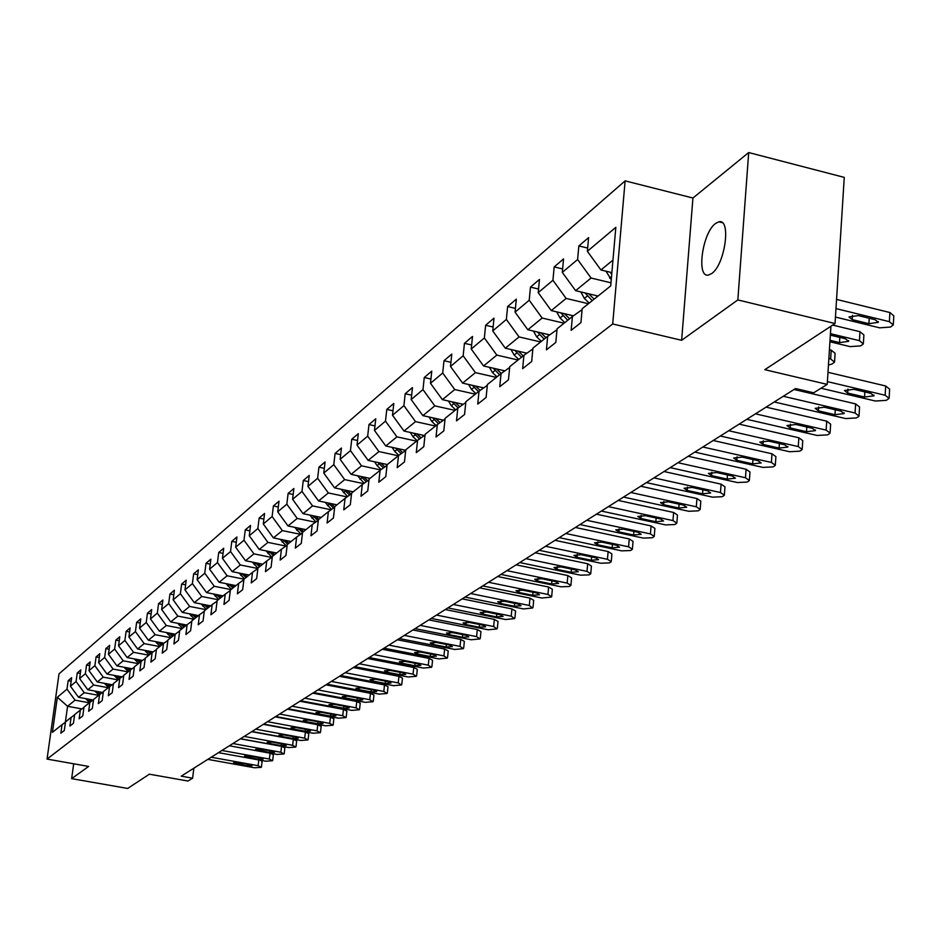 <?xml version="1.0" encoding="UTF-8"?>
<svg xmlns="http://www.w3.org/2000/svg" width="941" height="941" viewBox="0 0 941 941"><rect width="100%" height="100%" fill="white"/><g stroke="black" fill="none" stroke-linecap="round" stroke-linejoin="round"><path stroke-width="1.41" d="M711.714 273.525C725.052 264.786 731.475 218.089 718.865 221.829L715.548 223.476C702.315 232.674 696.058 278.395 708.549 275.019L711.714 273.525M625.118 180.872L59.024 673.85L47.05 759.081L612.697 323.975L625.118 180.872L692.929 198.033L681.637 340.301L737.838 299.92L748.695 152.548L692.929 198.033M748.695 152.548L844.265 177.39L835.032 323.528L764.81 369.684L827.221 384.387L830.915 326.233M73.692 763.786L71.645 778.642L127.682 788.452L149.372 774.196L188 781.03L192.599 778.183L193.858 768.185M737.838 299.92L835.032 323.528M65.458 722.206L62.047 724.664L60.859 733.227L64.306 730.498L65.505 721.9L71.093 717.43L69.893 726.087L73.433 723.3L74.633 714.595L80.361 710.02L79.15 718.783L82.773 715.925L83.984 707.114L89.854 702.421L88.642 711.29L92.347 708.361L93.571 699.457L99.581 694.646L98.358 703.609L102.169 700.61L103.392 691.6L109.556 686.671L108.333 695.74L112.238 692.658L113.461 683.542L119.789 678.485L118.566 687.671L122.565 684.507L123.8 675.285L130.293 670.086L129.058 679.378L133.163 676.144L134.398 666.804L141.068 661.476L139.821 670.874L144.044 667.545L145.29 658.1L152.124 652.631L150.878 662.146L155.206 658.735L156.465 649.161L163.487 643.538L162.24 653.183L166.686 649.678L167.945 639.986L175.167 634.21L159.382 631.188L166.31 625.518L182.189 628.588M62.047 724.664L52.437 732.345L57.354 697.257L66.999 689.141L68.187 680.649L71.163 681.202M582.091 309.66L572.41 316.541L571.152 330.338L580.926 322.622L582.173 308.719L610.709 285.911L615.826 227.346L587.36 251.306L588.596 237.614L578.844 245.919L577.609 259.504L562.306 272.372L563.553 258.928L554.178 266.903L552.932 280.265L538.217 292.639L539.475 279.43L530.465 287.099L529.207 300.238L515.045 312.141L516.315 299.156L507.634 306.543L506.364 319.446L492.731 330.926L494.001 318.14L485.638 325.257L484.368 337.96L471.229 349.017L472.5 336.443L464.442 343.312L463.16 355.804L450.492 366.461L451.774 354.098L443.999 360.721L442.705 373.012L430.484 383.293L431.766 371.119L424.262 377.517L422.98 389.621L411.17 399.549L412.452 387.563L405.195 393.738L403.912 405.653L392.503 415.252L393.797 403.454L386.786 409.417L385.492 421.156L374.471 430.437L375.753 418.804L368.978 424.579L367.684 436.142L357.015 445.117L358.309 433.66L351.746 439.247L350.464 450.633L340.136 459.314L341.418 448.034L335.078 453.444L333.784 464.666L323.786 473.076L325.08 461.949L318.928 467.195L317.635 478.251L307.954 486.403L309.236 475.44L303.273 480.51L301.99 491.414L292.604 499.318L293.886 488.508L288.111 493.425L286.829 504.176L277.724 511.833L279.007 501.177L273.396 505.952L272.114 516.55L263.28 523.984L264.562 513.468L259.116 518.103L257.846 528.56L249.271 535.77L250.541 525.407L245.26 529.901L243.99 540.216L235.662 547.227L236.932 536.993L231.804 541.357L230.533 551.544L222.441 558.342L223.711 548.25L218.724 552.496L217.465 562.542L209.596 569.152L210.866 559.189L206.008 563.318L204.762 573.234L197.116 579.668L198.363 569.823L193.658 573.834L192.399 583.632L184.965 589.878L186.212 580.162L181.637 584.067L180.39 593.736L173.156 599.829L174.391 590.23L169.933 594.03L168.686 603.581L161.652 609.497L162.887 600.029L158.547 603.722L157.312 613.156L150.454 618.931L151.689 609.568L147.455 613.167L146.22 622.483L139.539 628.106L140.774 618.86L136.645 622.366L135.422 631.576L128.917 637.045L130.14 627.906L126.118 631.329L124.894 640.421L118.554 645.761L119.778 636.739L115.861 640.068L114.637 649.055L108.45 654.266L109.662 645.338L105.851 648.584L104.639 657.477L98.605 662.546L99.805 653.724L96.088 656.9L94.876 665.687L88.995 670.639L90.195 661.911L86.56 665.005L85.36 673.697L79.62 678.532L80.808 669.898L77.256 672.921L76.068 681.507L70.469 686.224L71.645 677.696L68.187 680.649M572.41 316.541L557.084 328.797L555.813 342.442L546.415 349.864L547.686 336.302L532.947 348.088L531.677 361.497L522.643 368.637L523.925 355.31L509.74 366.649L508.458 379.835L499.765 386.692L501.047 373.601L487.403 384.516L486.109 397.478L477.734 404.089L479.028 391.209L465.866 401.736L464.572 414.475L456.503 420.85L457.796 408.182L445.117 418.333L443.823 430.872L436.036 437.012L437.33 424.556L425.097 434.342L423.791 446.681L416.287 452.609L417.581 440.341L405.771 449.786L404.465 461.937L397.208 467.665L398.514 455.597L387.104 464.725L385.798 476.675L378.788 482.215L380.093 470.324L369.06 479.145L367.755 490.92L360.979 496.272L362.285 484.568L351.616 493.096L350.311 504.694L343.759 509.869L345.065 498.342L334.737 506.599L333.432 518.02L327.092 523.031L328.397 511.669L318.399 519.667L317.093 530.912L310.953 535.77L312.247 524.572L302.567 532.324L301.273 543.416L295.321 548.109L296.615 537.088L287.24 544.58L285.935 555.519L280.159 560.071L281.465 549.203L272.361 556.472L271.067 567.258L265.468 571.681L266.762 560.954L257.94 568.011L256.646 578.644L251.223 582.926L252.506 572.351L243.942 579.209L242.66 589.689L237.379 593.853L238.673 583.42L230.357 590.066L229.075 600.417L223.946 604.463L225.228 594.171L217.159 600.629L215.877 610.838L210.902 614.767L212.172 604.604L204.326 610.885L203.056 620.954L198.222 624.777L199.492 614.755L191.858 620.848L190.588 630.799L185.895 634.505L187.153 624.612L179.731 630.552L178.472 640.362L173.897 643.973L175.167 634.21L179.684 630.964M827.221 384.387L813.659 392.797L795.533 388.551L181.225 776.16L192.599 778.183M93.218 700.01L78.55 697.316L84.219 692.682L98.699 695.352M74.586 714.913L71.093 717.43M70.469 686.224L78.55 697.316M76.068 681.507L84.219 692.682M102.593 692.482L87.807 689.753L93.606 685.001L108.25 687.718M83.937 707.444L80.361 710.02M79.62 678.532L87.807 689.753M85.36 673.697L93.606 685.001M112.202 684.766L97.276 681.99L103.228 677.132L118.037 679.884M93.524 699.798L89.854 702.421M88.995 670.639L97.276 681.99M94.876 665.687L103.228 677.132M122.048 676.861L106.992 674.05L113.085 669.063L128.058 671.874M103.345 691.941L99.581 694.646M98.605 662.546L106.992 674.05M104.639 657.477L113.085 669.063M132.14 668.757L116.943 665.91L123.2 660.794L138.339 663.652M113.414 683.895L109.556 686.671M108.45 654.266L116.943 665.91M114.637 649.055L123.2 660.794M142.491 660.453L127.153 657.559L133.563 652.313L148.89 655.218M123.753 675.638L119.789 678.485M118.554 645.761L127.153 657.559M124.894 640.421L133.563 652.313M153.089 651.937L137.621 648.996L144.196 643.609L159.699 646.573M134.351 667.169L130.293 670.086M128.917 637.045L137.621 648.996M135.422 631.576L144.196 643.609M163.981 643.185L148.36 640.209L155.112 634.681L170.803 637.692M145.232 658.477L141.068 661.476M139.539 628.106L148.36 640.209M146.22 622.483L155.112 634.681M156.406 649.561L152.124 652.631M150.454 618.931L159.382 631.188M157.312 613.156L166.31 625.518M186.659 625.012L170.709 621.93L177.825 616.108L193.893 619.225M167.886 640.386L163.487 643.538M161.652 609.497L170.709 621.93M168.686 603.581L177.825 616.108M198.469 615.567L182.331 612.415L189.635 606.439L205.903 609.615M173.156 599.829L182.331 612.415M180.39 593.736L189.635 606.439M210.619 605.851L194.269 602.652L201.786 596.5L218.253 599.746M191.811 621.283L187.153 624.612M184.965 589.878L194.269 602.652M192.399 583.632L201.786 596.5M223.099 595.876L206.549 592.607L214.266 586.29L230.945 589.595M204.268 611.321L199.492 614.755M197.116 579.668L206.549 592.607M204.762 573.234L214.266 586.29M235.92 585.62L219.171 582.279L227.11 575.774L244.001 579.162M217.1 601.087L212.172 604.604M209.596 569.152L219.171 582.279M217.465 562.542L227.11 575.774M249.118 575.057L232.145 571.658L240.32 564.976L257.881 568.505L252.506 572.351M230.298 590.536L225.228 594.171M222.441 558.342L232.145 571.658M230.533 551.544L240.32 564.976M262.704 564.2L245.507 560.73L253.917 553.849L271.667 557.448M243.884 579.691L238.673 583.42M235.662 547.227L245.507 560.73M243.99 540.216L253.917 553.849M276.678 553.026L259.257 549.485L267.914 542.392L285.852 546.062M249.271 535.77L259.257 549.485M257.846 528.56L267.914 542.392M291.075 541.51L273.419 537.899L282.347 530.595L300.473 534.323M272.302 556.99L266.762 560.954M263.28 523.984L273.419 537.899M272.114 516.55L282.347 530.595M305.907 529.654L288.005 525.96L297.215 518.432L315.529 522.231M287.17 545.121L281.465 549.203M277.724 511.833L288.005 525.96M286.829 504.176L297.215 518.432M321.187 517.432L303.049 513.657L312.541 505.893L331.056 509.763M302.508 532.877L296.615 537.088M292.604 499.318L303.049 513.657M301.99 491.414L312.541 505.893M336.949 504.823L318.564 500.965L328.35 492.955L347.064 496.907M318.329 520.232L312.247 524.572M307.954 486.403L318.564 500.965M317.635 478.251L328.35 492.955M353.216 491.825L334.561 487.873L344.665 479.604L363.591 483.639M334.667 507.187L328.397 511.669M323.786 473.076L334.561 487.873M333.784 464.666L344.665 479.604M370.001 478.393L351.087 474.358L361.52 465.819L380.646 469.924M351.546 493.707L345.065 498.342M340.136 459.314L351.087 474.358M350.464 450.633L361.52 465.819M387.339 464.536L368.143 460.396L378.929 451.574L398.29 455.773M368.99 479.781L362.285 484.568M357.015 445.117L368.143 460.396M367.684 436.142L378.929 451.574M405.712 450.316L385.775 445.975L396.926 436.859L416.569 441.153M387.033 465.372L380.093 470.324M374.471 430.437L385.775 445.975M385.492 421.156L396.926 436.859M424.344 435.53L404.007 431.06L415.534 421.627L435.483 426.038M405.7 450.468L398.514 455.597M392.503 415.252L404.007 431.06M403.912 405.653L415.534 421.627M443.446 420.192L422.862 415.628L434.801 405.865L455.044 410.382M425.026 435.048L417.581 440.341M411.17 399.549L422.862 415.628M422.98 389.621L434.801 405.865M463.219 404.324L442.388 399.654L454.75 389.55L475.311 394.185M445.046 419.063L437.33 424.556M430.484 383.293L442.388 399.654M442.705 373.012L454.75 389.55M483.698 387.892L462.607 383.116L475.417 372.636L496.295 377.4M465.795 402.489L457.796 408.182M450.492 366.461L462.607 383.116M463.16 355.804L475.417 372.636M504.905 370.86L483.556 365.978L496.836 355.11L518.056 360.003M487.32 385.316L479.028 391.209M471.229 349.017L483.556 365.978M484.368 337.96L496.836 355.11M526.901 353.193L505.293 348.194L519.067 336.925L540.64 341.948M509.657 367.472L501.047 373.601M492.731 330.926L505.293 348.194M506.364 319.446L519.067 336.925M549.72 334.867L527.842 329.75L542.157 318.046L564.071 323.198M532.877 348.946L523.925 355.31M515.045 312.141L527.842 329.75M529.207 300.238L542.157 318.046M573.41 315.823L551.261 310.589L566.129 298.426L588.419 303.731M557.001 329.691L547.686 336.302M538.217 292.639L551.261 310.589M552.932 280.265L566.129 298.426M598.041 296.039L575.61 290.675L591.066 278.018L610.98 282.829M562.306 272.372L575.61 290.675M577.609 259.504L591.066 278.018M611.873 272.619L600.923 269.961L612.956 260.116M587.36 251.306L600.923 269.961M681.637 340.301L612.697 323.975M71.645 778.642L88.642 766.433L47.05 759.081M81.902 708.914L67.576 706.291L65.352 722.288M89.371 702.809L75.057 700.175L67.576 706.291L57.354 697.257M66.999 689.141L75.057 700.175M578.844 245.919L587.654 248.071M554.178 266.903L562.624 268.95M530.465 287.099L538.57 289.04M507.634 306.543L515.409 308.377M485.638 325.257L493.119 327.009M464.442 343.312L471.641 344.971M443.999 360.721L450.927 362.297M424.262 377.517L430.931 379.023M405.195 393.738L411.64 395.185M386.786 409.417L392.997 410.794M368.978 424.579L374.965 425.897M351.746 439.247L357.533 440.506M335.078 453.444L340.666 454.644M318.928 467.195L324.339 468.347M303.273 480.51L308.507 481.616M288.111 493.425L293.18 494.495M273.396 505.952L278.301 506.976M259.116 518.103L263.88 519.091M245.26 529.901L249.871 530.853M231.804 541.357L236.273 542.275M218.724 552.496L223.064 553.367M206.008 563.318L210.231 564.165M193.658 573.834L197.751 574.657M181.637 584.067L185.612 584.855M169.933 594.03L173.803 594.794M158.547 603.722L162.311 604.463M147.455 613.167L151.113 613.885M136.645 622.366L140.209 623.06M126.118 631.329L129.587 631.999M115.861 640.068L119.236 640.715M105.851 648.584L109.144 649.219M96.088 656.9L99.299 657.5M86.56 665.005L89.689 665.593M77.256 672.921L80.314 673.497M827.398 381.623L885.152 395.244L889.104 398.396L886.257 400.36L875.377 401.019L821.011 388.233M889.163 397.443L889.633 389.151L885.681 385.986L827.986 372.307M870.743 393.314L873.942 395.843L864.544 397.02L847.7 393.056L844.465 390.503L853.852 389.327L870.743 393.314M606.004 271.196L611.25 279.653M835.973 308.589L889.374 321.657L893.291 324.951L890.457 327.056L879.659 327.833L835.443 317.058M836.561 299.426L889.892 312.53L893.809 315.858L893.35 323.951M610.297 272.231L611.709 274.407M875.083 319.705L858.321 315.611L849.005 316.929L852.205 319.611L868.908 323.68L878.247 322.363L875.083 319.705M783.288 396.279L855.075 413.005L859.027 416.063L858.192 416.839L856.31 417.945L845.688 418.557L774.255 401.972M859.086 415.181L859.568 406.983L855.628 403.901L794.051 389.492M840.948 411.111L844.136 413.581L834.973 414.687L818.399 410.829L815.165 408.347L824.316 407.241L840.948 411.111M755.47 413.828L826.139 430.108L830.08 433.072L829.292 433.813L827.468 434.883L817.094 435.448L746.778 419.31M830.127 432.248L830.644 424.144L826.704 421.156L766.092 407.135M812.259 428.261L815.435 430.649L806.508 431.696L790.193 427.943L786.97 425.532L795.886 424.485L812.259 428.261M580.868 291.933L584.361 298.438L589.207 303.096M830.444 333.667L859.451 340.677L863.356 343.888L860.65 345.9L850.099 346.617L829.927 341.771M596.065 295.568L597.229 296.686M832.667 325.08L859.992 331.714L863.897 334.937L863.415 342.947M585.067 292.933L592.242 300.673M594.171 299.132L588.654 293.792M830.021 340.313L839.49 342.595L848.582 341.36L845.43 338.772L830.35 335.137M556.684 311.871L560.071 318.023L564.835 322.598M571.422 315.353L572.551 316.435M828.856 358.568L830.644 358.991L831.209 350.17L835.102 353.31L834.596 361.238M829.421 349.746L831.209 350.17M560.789 312.835L567.752 320.258M569.599 318.776L564.306 313.671M828.445 365.084L831.95 364.038L834.549 362.109L830.644 358.991M728.687 430.731L798.262 446.575L802.191 449.469L801.438 450.163L799.685 451.186L789.546 451.727L720.312 436.012M802.238 448.692L802.767 440.682L798.85 437.777L739.155 424.12M784.629 444.764L787.793 447.081L779.089 448.069L763.022 444.423L759.81 442.082L768.515 441.094L784.629 444.764M702.88 447.01L771.397 462.443L775.313 465.254L774.596 465.924L772.914 466.912L762.986 467.418L694.799 452.103M775.36 464.536L775.902 456.62L771.996 453.797L713.207 440.494M758.011 460.678L761.163 462.937L752.659 463.866L736.827 460.314L733.639 458.032L742.12 457.103L758.011 460.678M677.99 462.713L745.484 477.757L749.377 480.498L748.707 481.122L747.072 482.074L737.368 482.545L670.204 467.63M749.424 479.816L749.989 471.994L746.095 469.241L688.189 456.279M732.321 476.017L735.462 478.216L727.17 479.098L711.572 475.64L708.397 473.417L716.677 472.535L732.321 476.017M533.418 331.044L536.688 336.878L541.369 341.36M547.721 334.396L548.85 335.478M537.429 331.985L544.18 339.113M545.968 337.69L540.863 332.796M510.998 349.511L514.162 355.039L518.773 359.427M524.89 352.734L526.031 353.816M514.927 350.428L521.479 357.262M523.196 355.898L518.291 351.205M489.402 367.308L492.461 372.542L496.977 376.859M502.894 370.401L504.035 371.483M493.249 368.19L499.589 374.765M501.259 373.448L496.53 368.943M653.971 477.863L720.477 492.531L724.358 495.201L723.711 495.801L722.135 496.719L712.643 497.166L646.455 482.615M724.405 494.566L724.97 486.838L721.088 484.156L664.04 471.523M707.538 490.826L710.655 492.966L702.551 493.802L687.189 490.426L684.025 488.261L692.117 487.438L707.538 490.826M468.559 384.469L471.523 389.433L475.97 393.656M481.674 387.433L482.815 388.515M472.323 385.316L478.487 391.644M480.145 390.421L475.546 386.045M630.788 492.496L696.316 506.799L700.186 509.399L699.575 509.963L698.057 510.857L688.753 511.269L623.53 497.083M700.233 508.799L700.81 501.165L696.952 498.554L640.727 486.226M683.589 505.129L686.707 507.223L678.79 508.011L663.64 504.705L660.488 502.6L668.404 501.824L683.589 505.129M448.457 401.019L451.315 405.724L455.691 409.876M461.196 403.877L462.337 404.959M452.139 401.842L458.138 407.947M459.761 406.794L455.291 402.548M608.392 506.634L672.98 520.585L676.826 523.125L676.25 523.667L674.779 524.525L665.663 524.913L601.381 511.057M676.873 522.561L677.461 515.009L673.627 512.469L618.202 500.436M660.464 518.95L663.558 520.985L655.818 521.726L640.892 518.515L637.751 516.456L645.491 515.715L660.464 518.95M429.037 416.992L431.79 421.462L436.095 425.544M441.423 419.745L442.564 420.827M432.637 417.792L438.506 423.721M440.07 422.603L435.73 418.486M586.749 520.291L650.419 533.923L654.242 536.394L653.689 536.911L652.266 537.746L643.338 538.099L579.962 524.572M654.289 535.864L654.889 528.407L651.066 525.925L596.429 514.174M638.104 532.312L641.186 534.3L633.599 535.006L618.884 531.853L615.767 529.865L623.342 529.16L638.104 532.312M410.264 432.437L412.934 436.671L417.169 440.682M422.321 435.083L423.462 436.165M413.805 433.213L419.533 438.953M421.05 437.871L416.828 433.872M565.812 533.5L628.588 546.815L632.399 549.226L631.87 549.72L630.494 550.532L621.742 550.861L559.236 537.64M632.434 548.732L633.046 541.357L629.235 538.946L575.374 527.466M616.461 545.239L619.531 547.18L612.109 547.838L597.594 544.768L594.5 542.816L601.911 542.157L616.461 545.239M392.126 447.351L394.702 451.374L398.878 455.338M403.842 449.904L404.983 450.986M395.585 448.104L401.195 453.68M402.654 452.645L398.549 448.751M545.545 546.286L607.451 559.307L611.25 561.648L610.744 562.118L609.415 562.906L600.829 563.224L539.181 550.297M611.285 561.189L611.897 553.908L608.121 551.544L554.99 540.322M595.524 557.754L598.57 559.636L591.313 560.271L576.998 557.272L573.916 555.366L581.162 554.743L595.524 557.754M374.565 461.784L377.059 465.607L381.211 469.524M385.986 464.242L387.045 465.254M377.964 462.513L383.446 467.936M384.869 466.924L380.858 463.137M525.925 558.66L586.996 571.387L590.76 573.681L590.289 574.139L588.995 574.892L580.573 575.186L519.773 562.553M590.795 573.245L591.43 566.047L587.666 563.741L535.253 552.779M575.245 569.87L578.28 571.716L571.163 572.304L557.037 569.376L553.978 567.517L561.083 566.917L575.245 569.87M357.58 475.746L364.108 483.262M368.696 478.122L369.448 478.84M360.909 476.452L366.272 481.721M367.649 480.745L363.744 477.063M506.917 570.658L567.164 583.102L570.916 585.337L570.458 585.773L569.211 586.514L560.942 586.784L500.953 574.422M570.952 584.926L571.587 577.821L567.835 575.563L516.139 564.835M555.59 581.609L558.613 583.408L551.638 583.973L537.711 581.103L534.653 579.291L541.628 578.727L555.59 581.609M341.124 489.261L347.547 496.566M351.946 491.555L352.687 492.249M344.394 489.955L349.64 495.072M350.969 494.119L347.158 490.543M488.497 582.279L547.944 594.465L551.673 596.641L551.238 597.065L541.91 598.029L482.721 585.925M551.708 596.253L552.343 589.231L548.627 587.031L497.613 576.527M536.546 592.995L539.546 594.747L532.712 595.288L518.962 592.477L515.927 590.701L522.761 590.172L536.546 592.995M325.186 502.353L331.491 509.457M335.725 504.564L336.431 505.235M328.385 503.023L333.526 508.011M334.69 506.987L331.091 503.6M470.641 593.548L529.301 605.475L532.594 608.004L523.455 608.933L465.03 597.088M533.041 607.239L533.688 600.299L529.983 598.147L479.639 587.866M518.068 604.028L521.055 605.745L514.351 606.251L500.777 603.499L497.765 601.769L504.47 601.264L518.068 604.028M309.73 515.045L315.929 521.949M319.999 517.185L320.693 517.832M312.871 515.703L317.893 520.549M318.799 519.338L315.517 516.256M453.315 604.475L511.222 616.155L514.504 618.625L505.54 619.519L447.869 607.91M514.939 617.896L515.586 611.027L511.904 608.933L462.207 598.864M500.142 614.744L503.117 616.414L496.53 616.896L483.145 614.202L480.145 612.509L486.72 612.026L500.142 614.744M294.745 527.348L300.826 534.076M304.755 529.418L305.413 530.042M297.827 527.983L302.543 532.524M303.59 531.5L300.414 528.524M436.495 615.085L493.66 626.53L496.942 628.941L488.144 629.788L431.213 618.425M497.354 628.247L498.012 621.46L494.343 619.401L445.293 609.545M482.745 625.142L485.697 626.777L479.24 627.235L466.018 624.589L463.043 622.942L469.488 622.483L482.745 625.142M280.195 539.287L286.182 545.827M289.957 541.287L290.604 541.887M283.217 539.911L287.711 544.204M288.828 543.31L285.746 540.428M420.168 625.389L476.605 636.61L479.886 638.951L471.253 639.774L415.04 628.635M480.286 638.292L480.933 631.576L477.299 629.564L428.861 619.907M465.842 635.234L468.783 636.834L462.443 637.269L449.386 634.681L446.422 633.058L452.762 632.634L465.842 635.234M266.08 550.873L271.949 557.237M275.595 552.802L276.219 553.39M269.044 551.473L273.419 555.637M274.501 554.767L271.514 551.979M404.312 635.398L460.043 646.396L463.313 648.678L454.832 649.466L399.325 638.551M463.69 648.055L464.348 641.421L460.737 639.445L412.899 629.976M449.433 645.044L452.339 646.608L446.116 647.02L433.225 644.479L430.284 642.903L436.506 642.491L449.433 645.044M252.364 562.118L257.928 568.129M261.657 563.988L262.257 564.553M255.282 562.706L259.528 566.741M260.586 565.894L257.693 563.188M388.892 645.126L443.94 655.901L447.198 658.147L438.871 658.9L384.046 648.184M447.563 657.536L448.234 650.984L444.634 649.055L397.384 639.762M433.472 654.571L436.365 656.112L430.249 656.5L417.522 654.007L414.593 652.466L420.709 652.078L433.472 654.571M239.038 573.045L244.425 578.821M248.106 574.857L248.695 575.41M241.908 573.61L246.036 577.527M247.06 576.704L244.26 574.092M373.906 654.583L428.284 665.158L431.543 667.334L423.356 668.063L369.19 657.559M431.884 666.757L432.554 660.276L428.978 658.394L382.305 649.278M417.957 663.852L420.839 665.358L414.828 665.722L402.242 663.276L399.337 661.758L405.348 661.394L417.957 663.852M226.087 583.655L231.357 589.266M228.91 584.22L232.933 588.007M233.921 587.219L231.204 584.679M359.333 663.781L413.052 674.156L416.298 676.285L408.253 676.991L354.745 666.675M416.64 675.732L417.298 669.322L413.746 667.475L367.637 658.535M402.866 672.862L405.724 674.344L399.819 674.685L387.386 672.286L384.504 670.804L390.397 670.462L402.866 672.862M213.501 593.983L218.653 599.429M216.265 594.524L220.182 598.205M221.147 597.429L218.512 594.971M345.159 672.721L398.231 682.907L401.466 684.989L393.561 685.671L340.689 675.544M401.795 684.472L402.454 678.12L398.925 676.32L353.369 667.545M388.174 681.637L391.021 683.084L385.21 683.413L372.93 681.061L370.06 679.602L375.859 679.273L388.174 681.637M201.245 604.016L206.291 609.309M203.974 604.545L207.785 608.121M208.726 607.368L206.161 604.981M331.35 681.437L383.81 691.435L387.033 693.47L379.258 694.117L327.009 684.178M387.339 692.964L388.01 686.695L384.504 684.919L339.478 676.308M373.883 690.176L376.706 691.6L370.989 691.906L358.85 689.6L356.004 688.177L361.709 687.859L373.883 690.176M189.329 613.779L194.269 618.931M191.999 614.308L195.716 617.767M196.634 617.037L194.14 614.72M317.917 689.906L369.754 699.728L372.965 701.727L365.331 702.351L313.682 692.576M373.271 701.245L373.942 695.034L370.448 693.305L325.951 684.836M359.956 698.504L362.767 699.892L357.145 700.175L345.147 697.916L342.312 696.516L347.923 696.222L359.956 698.504M177.72 623.283L182.566 628.294M180.354 623.801L183.966 627.165M184.859 626.447L182.436 624.201M304.825 698.175L356.074 707.82L359.274 709.773L351.758 710.361L300.697 700.774M359.556 709.302L360.227 703.174L356.768 701.468L312.777 693.152M346.394 706.609L349.182 707.961L343.653 708.244L331.797 706.009L328.985 704.644L334.502 704.362L346.394 706.609M166.416 632.54L171.156 637.41M169.015 633.034L172.532 636.304M173.403 635.61L171.05 633.434M292.075 706.221L342.736 715.701L345.923 717.607L338.525 718.183L288.052 708.749M346.194 717.16L346.876 711.09L343.43 709.42L299.944 701.245M333.173 714.501L335.949 715.83L330.503 716.101L318.776 713.901L315.988 712.56L321.422 712.302L333.173 714.501M155.406 641.55L160.052 646.291M157.959 642.044L161.393 645.22M162.24 644.538L159.946 642.421M279.642 714.054L329.726 723.382L332.914 725.24L325.633 725.805L275.725 716.536M333.173 724.817L333.843 718.818L330.432 717.171L287.428 709.149M320.293 722.194L323.045 723.511L317.693 723.758L306.096 721.594L303.32 720.277L308.672 720.041L320.293 722.194M144.679 650.337L149.231 654.948M147.196 650.807L150.536 653.901M151.36 653.242L149.125 651.184M267.526 721.7L317.058 730.863L320.222 732.698L313.059 733.227L263.703 724.111M320.481 732.286L321.152 726.346L317.752 724.735L275.231 716.842M307.731 729.698L310.471 730.992L305.19 731.216L293.721 729.099L290.969 727.805L296.239 727.581L307.731 729.698M134.222 658.888L138.68 663.381M136.704 659.359L139.95 662.37M140.75 661.723L138.586 659.712M255.705 729.157L304.684 738.167L307.836 739.967L300.791 740.473L251.976 731.51M308.095 739.567L308.766 733.686L305.378 732.11L263.339 724.347M295.474 737.026L298.191 738.285L293.004 738.509L281.665 736.427L278.924 735.156L284.111 734.933L295.474 737.026M124.024 667.24L128.388 671.615M125.224 668.686L126.447 667.687L129.623 670.615M130.423 670.004L128.305 668.039M244.178 736.438L292.627 745.296L295.768 747.06L288.816 747.554L240.543 738.732M296.003 746.672L296.674 740.861L293.321 739.308L251.729 731.675M283.523 744.166L286.229 745.401L281.112 745.613L269.891 743.566L267.173 742.32L272.278 742.108L283.523 744.166M114.073 675.367L118.354 679.637M116.484 675.826L119.554 678.673M120.354 678.085L118.272 676.156M232.921 743.543L280.853 752.259L283.97 753.976L277.136 754.447L229.369 745.778L270.043 753.188L273.361 754.682L272.69 760.387M284.206 753.612L284.876 747.86L281.535 746.331L240.402 738.826M271.855 751.141L274.537 752.353L269.491 752.553L255.693 749.307L260.728 749.118L271.855 751.141M104.369 683.307L108.556 687.471M106.733 683.754L109.744 686.53M110.532 685.965L108.486 684.072M221.935 750.471L269.349 759.046L272.467 760.74L265.727 761.198L218.477 752.659M260.457 757.952L263.127 759.14L258.163 759.328L244.495 756.141L249.459 755.952L260.457 757.952M94.888 691.059L99.005 695.117M97.229 691.494L100.181 694.211M100.946 693.67L98.923 691.8M211.219 757.234L258.128 765.68L261.222 767.338L254.588 767.774L207.832 759.375M249.341 764.598L251.988 765.762L247.083 765.939L233.556 762.81L238.449 762.633L249.341 764.598M260.139 760.187L262.104 761.363L261.433 766.997M85.643 698.622L89.666 702.574M87.936 699.045L90.842 701.715M91.583 701.186L89.607 699.351M885.681 385.986L885.152 395.244M864.544 397.02L864.85 391.915M847.7 393.056L847.947 389.033M889.374 321.657L889.892 312.53M611.521 276.525L609.603 278.077M869.225 318.281L868.908 323.68M852.464 315.341L852.205 319.611M855.628 403.901L855.075 413.005M834.973 414.687L835.279 409.794M818.399 410.829L818.646 406.935M826.704 421.156L826.139 430.108M806.508 431.696L806.813 427.002M790.193 427.943L790.44 424.168M859.451 340.677L859.992 331.714M587.384 296.003L584.361 298.438M839.807 337.419L839.49 342.595M562.977 315.682L560.071 318.023M798.85 437.777L798.262 446.575M779.089 448.069L779.395 443.576M763.022 444.423L763.28 440.764M771.996 453.797L771.397 462.443M752.659 463.866L752.965 459.537M736.827 460.314L737.085 456.761M746.095 469.241L745.484 477.757M727.17 479.098L727.475 474.934M711.572 475.64L711.831 472.194M539.487 334.62L536.688 336.878M516.868 352.863L514.162 355.039M495.06 370.448L492.461 372.542M721.088 484.156L720.477 492.531M702.551 493.802L702.856 489.802M687.189 490.426L687.448 487.085M474.029 387.41L471.523 389.433M696.952 498.554L696.316 506.799M678.79 508.011L679.084 504.153M663.64 504.705L663.899 501.471M453.738 403.771L451.315 405.724M673.627 512.469L672.98 520.585M655.818 521.726L656.112 518.009M640.892 518.515L641.139 515.374M434.142 419.58L431.79 421.462M651.066 525.925L650.419 533.923M633.599 535.006L633.893 531.418M618.884 531.853L619.143 528.807M415.193 434.848L412.934 436.671M629.235 538.946L628.588 546.815M612.109 547.838L612.403 544.38M597.594 544.768L597.853 541.816M396.89 449.61L394.702 451.374M608.121 551.544L607.451 559.307M591.313 560.271L591.595 556.931M576.998 557.272L577.245 554.39M379.176 463.889L377.059 465.607M587.666 563.741L586.996 571.387M571.163 572.304L571.446 569.082M557.037 569.376L557.295 566.576M362.026 477.722L359.98 479.369M567.835 575.563L567.164 583.102M551.638 583.973L551.92 580.856M537.711 581.103L537.958 578.386M345.429 491.108L343.441 492.708M548.627 587.031L547.944 594.465M532.712 595.288L532.994 592.265M518.962 592.477L519.209 589.831M329.338 504.082L327.421 505.635M529.983 598.147L529.301 605.475M514.351 606.251L514.621 603.334M500.777 603.499L501.024 600.934M313.753 516.656L311.883 518.162M511.904 608.933L511.222 616.155M496.53 616.896L496.813 614.061M483.145 614.202L483.38 611.709M298.626 528.854L296.815 530.312M494.343 619.401L493.66 626.53M479.24 627.235L479.51 624.483M466.018 624.589L466.254 622.166M283.959 540.687L282.194 542.098M477.299 629.564L476.605 636.61M462.443 637.269L462.701 634.61M449.386 634.681L449.622 632.317M269.714 552.167L267.997 553.543M460.737 639.445L460.043 646.396M446.116 647.02L446.375 644.444M433.225 644.479L433.46 642.185M255.881 563.318L254.223 564.659M444.634 649.055L443.94 655.901M430.249 656.5L430.507 653.995M417.522 654.007L417.745 651.772M242.437 574.163L240.825 575.457M428.978 658.394L428.284 665.158M414.828 665.722L415.075 663.287M402.242 663.276L402.477 661.088M229.381 584.69L227.804 585.961M413.746 667.475L413.052 674.156M399.819 674.685L400.066 672.321M387.386 672.286L387.61 670.157M216.677 594.935L215.148 596.159M398.925 676.32L398.231 682.907M385.21 683.413L385.457 681.119M372.93 681.061L373.154 678.99M204.315 604.898L202.833 606.086M384.504 684.919L383.81 691.435M370.989 691.906L371.236 689.682M358.85 689.6L359.074 687.577M192.293 614.591L190.858 615.755M370.448 693.305L369.754 699.728M357.145 700.175L357.38 698.01M345.147 697.916L345.371 695.94M180.59 624.024L179.19 625.165M356.768 701.468L356.074 707.82M343.653 708.244L343.888 706.138M331.797 706.009L332.008 704.091M169.204 633.222L167.827 634.316M343.43 709.42L342.736 715.701M330.503 716.101L330.738 714.043M318.776 713.901L318.999 712.031M158.1 642.174L156.771 643.244M330.432 717.171L329.726 723.382M317.693 723.758L317.917 721.759M306.096 721.594L306.307 719.771M147.278 650.89L145.984 651.937M317.752 724.735L317.058 730.863M305.19 731.216L305.413 729.275M293.721 729.099L293.933 727.311M136.739 659.394L135.469 660.417M305.378 732.11L304.684 738.167M293.004 738.509L293.227 736.615M281.665 736.427L281.865 734.674M293.321 739.308L292.627 745.296M281.112 745.613L281.324 743.766M269.891 743.566L270.091 741.861M116.39 675.803L115.225 676.744M281.535 746.331L280.853 752.259M269.491 752.553L269.702 750.753M258.399 750.53L258.599 748.871M106.568 683.719L105.463 684.613M270.043 753.188L269.349 759.046M258.163 759.328L258.363 757.564M247.177 757.34L247.377 755.705M96.994 691.447L95.947 692.294M258.81 759.94L258.128 765.68M247.083 765.939L247.295 764.221M236.226 763.986L236.414 762.398M87.642 698.987L86.643 699.786M722.229 222.676L718.865 221.829M873.942 395.843L873.989 395.091M878.294 321.563L878.247 322.363M844.136 413.581L844.171 412.876M815.435 430.649L815.482 429.99M848.629 340.607L848.582 341.36M787.793 447.081L787.84 446.469"/></g></svg>
